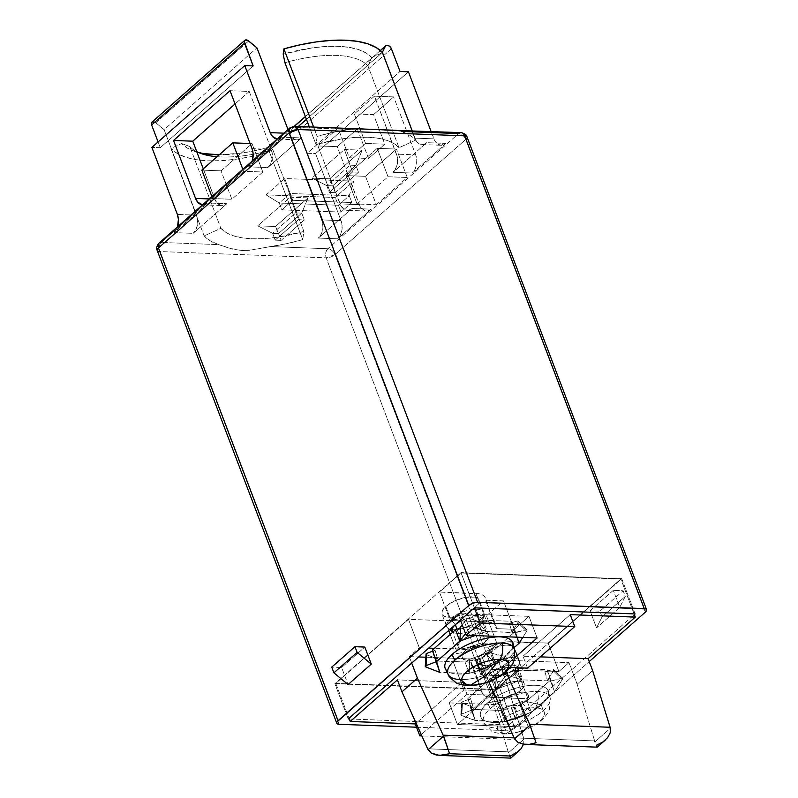 <?xml version="1.0" encoding="UTF-8"?>
<svg xmlns="http://www.w3.org/2000/svg" width="798" height="798" viewBox="0 0 798 798"><rect width="100%" height="100%" fill="white"/><g stroke="black" fill="none" stroke-linecap="round" stroke-linejoin="round"><path stroke-width="0.6" stroke-dasharray="3.99 2.99" d="M535.418 707.846L521.972 723.596L506.301 733.492C500.286 733.801 491.777 729.462 502.301 719.966C513.333 710.479 530.58 707.118 535.418 707.846C541.433 707.537 549.942 711.866 539.418 721.372C528.386 730.848 511.139 734.21 506.301 733.492L521.972 723.596L535.418 707.846A24.947 9.945 -20.8 0 1 539.418 721.372A24.947 9.945 -20.8 0 1 506.301 733.492L503.458 734.01L495.947 727.995A35.551 14.174 -20.8 0 1 483.678 722.838A35.551 14.174 -20.8 0 1 490.261 708.714L487.588 702.848L501.224 700.405A16.289 6.494 159.2 0 0 503.827 709.242A16.289 6.494 159.2 0 0 525.453 701.322L541.363 704.883A36.149 14.414 -20.8 0 1 493.373 722.449A36.149 14.414 -20.8 0 1 487.588 702.848A36.149 14.414 159.2 0 0 480.905 717.212A36.149 14.414 159.2 0 0 506.401 721.202A36.149 14.414 159.2 0 0 541.363 704.883L543.139 710.719A35.551 14.174 -20.8 0 1 495.947 727.995A35.551 14.174 159.2 0 0 543.139 710.719A35.551 14.174 159.2 0 0 550.311 699.547A35.551 14.174 159.2 0 0 537.453 691.437C539.019 697.422 538.341 702.888 535.418 707.846C538.341 702.888 539.019 697.422 537.453 691.437A35.551 14.174 159.2 0 0 490.261 708.714A35.551 14.174 159.2 0 0 483.129 720.933A35.551 14.174 159.2 0 0 495.947 727.995L503.458 734.01L506.301 733.492A24.947 9.945 -20.8 0 1 502.301 719.966A24.947 9.945 -20.8 0 1 535.418 707.846M496.905 689.043L490.86 673.133A16.289 6.494 159.2 0 0 487.748 679.377A16.289 6.494 159.2 0 0 499.059 681.462A16.289 6.494 159.2 0 0 515.099 674.051L521.144 689.961A16.289 6.494 -20.8 0 1 505.094 697.372A16.289 6.494 -20.8 0 1 493.792 695.287A16.289 6.494 -20.8 0 1 496.905 689.043L504.226 684.465L513.174 681.592L520.715 681.372L523.658 682.789L524.316 683.906L523.857 686.719L519.049 691.587L513.812 694.539L504.875 697.412L499.508 697.881L494.381 696.215L493.663 693.771L496.905 689.043A16.289 6.494 -20.8 0 1 512.944 681.632A16.289 6.494 -20.8 0 1 524.256 683.716A16.289 6.494 -20.8 0 1 521.144 689.961L515.099 674.051A16.289 6.494 -20.8 0 1 488.725 680.644A16.289 6.494 -20.8 0 1 490.86 673.133L486.032 667.347A19.88 7.93 159.2 0 0 483.418 676.524A19.88 7.93 159.2 0 0 515.608 668.475L515.099 674.051L515.608 668.475A19.88 7.93 -20.8 0 1 496.027 677.512A19.88 7.93 -20.8 0 1 482.231 674.968A19.88 7.93 -20.8 0 1 486.032 667.347L481.284 654.849A19.88 7.93 159.2 0 0 477.483 662.47A19.88 7.93 159.2 0 0 491.279 665.013A19.88 7.93 159.2 0 0 510.86 655.966L515.608 668.475L510.86 655.966L501.922 661.552L491.009 665.073L481.802 665.323L479.688 664.644L477.404 662.24L477.962 658.809L479.299 656.854L483.827 652.864L490.221 649.263L501.134 645.752L507.678 645.183L510.341 645.492L513.942 647.218L514.74 648.575L514.181 652.016L510.86 655.966A19.88 7.93 159.2 0 0 514.66 648.345A19.88 7.93 159.2 0 0 500.855 645.801A19.88 7.93 159.2 0 0 481.284 654.849L486.032 667.347A19.88 7.93 -20.8 0 1 505.613 658.3A19.88 7.93 -20.8 0 1 519.408 660.854A19.88 7.93 -20.8 0 1 515.608 668.475A19.88 7.93 159.2 0 0 519.548 662.799A19.88 7.93 159.2 0 0 507.728 657.951A19.88 7.93 159.2 0 0 486.032 667.347L490.86 673.133A16.289 6.494 -20.8 0 1 508.645 665.432A16.289 6.494 -20.8 0 1 518.321 669.402A16.289 6.494 -20.8 0 1 515.099 674.051A16.289 6.494 159.2 0 0 518.211 667.806A16.289 6.494 159.2 0 0 506.9 665.722A16.289 6.494 159.2 0 0 490.86 673.133L496.905 689.043M514.949 717.881L510.69 705.841L515.099 717.861L504.915 721.352L500.775 710.439L505.014 708.893L504.915 721.352L505.014 708.893L502.59 708.654L510.56 705.891L514.949 717.881L504.915 721.352L500.775 710.439L471 709.312L470.391 707.267L473.184 707.377L470.601 698.629L462.241 701.851A2.653 1.007 -176.3 0 0 462.112 701.901L461.314 714.14A2.653 1.007 3.7 0 1 461.444 714.09L462.241 701.851L461.444 714.09A2.653 1.007 -176.3 0 0 461.314 714.14L460.815 714.828L461.723 715.527L475.309 720.684L472.147 709.971L461.444 714.09L472.147 709.971L475.309 720.684L505.094 721.811L516.466 717.861L531.308 712.205L505.094 721.811L531.308 712.205L521.812 702.739L523.997 700.814L514.072 704.604L518.63 717.053L531.308 712.205L554.53 691.766L562.211 679.687L562.63 678.43L561.892 678.15L551.338 680.983L554.53 691.766L547.647 671.736L544.864 671.627L553.124 669.412L561.892 678.15A2.653 0.948 -45.1 0 1 562.53 678.22A2.653 0.948 -45.1 0 1 562.211 679.687L553.443 670.948A2.653 0.948 134.9 0 0 553.752 669.482A2.653 0.948 134.9 0 0 553.124 669.412L561.892 678.15L551.338 680.983L521.762 679.856L507.608 675.308L504.984 676.624L495.368 689.522L521.762 679.856L495.368 689.522L496.236 676.265L494.042 678.19L501.573 668.086L504.984 676.624A2.653 1.915 -21.8 0 1 508.535 675.437L505.124 666.899A2.653 1.915 158.2 0 0 501.573 668.086L504.984 676.624L495.368 689.522L472.147 709.971L495.368 689.522L491.049 678.16L496.236 676.265L495.368 689.522L491.049 678.16L467.837 698.609L472.147 709.971L467.837 698.609L472.147 709.971L468.366 700.415L470.601 698.629L462.241 701.851A2.653 1.007 -176.3 0 0 462.112 701.901A2.653 1.007 -176.3 0 0 461.603 702.44A2.653 1.007 -176.3 0 0 462.521 703.277L461.723 715.527A2.653 1.007 3.7 0 1 460.805 714.689A2.653 1.007 3.7 0 1 461.314 714.14L462.112 701.901L461.623 702.579L462.521 703.277L473.184 707.377L462.521 703.277L461.723 715.527L475.169 720.295L470.391 707.267L475.169 720.295L471 709.312L475.169 720.295L474.032 720.255L505.094 721.811L515.737 718.12L510.69 705.841L514.072 704.604L518.63 717.053L514.949 717.881M452.207 630.979A16.289 6.494 159.2 0 0 463.518 633.063A16.289 6.494 159.2 0 0 479.558 625.652L480.067 620.066A19.88 7.93 159.2 0 0 484.007 614.39A19.88 7.93 159.2 0 0 472.197 609.552A19.88 7.93 159.2 0 0 450.491 618.949L455.279 624.684L450.491 618.949L445.743 606.45A19.88 7.93 159.2 0 0 441.942 614.071A19.88 7.93 159.2 0 0 455.748 616.615A19.88 7.93 159.2 0 0 475.319 607.567L480.067 620.066A19.88 7.93 -20.8 0 1 460.496 629.113A19.88 7.93 -20.8 0 1 446.69 626.57A19.88 7.93 -20.8 0 1 450.491 618.949A19.88 7.93 159.2 0 0 447.877 628.116A19.88 7.93 159.2 0 0 480.067 620.066L479.558 625.652A16.289 6.494 -20.8 0 1 453.184 632.245A16.289 6.494 -20.8 0 1 452.935 632.026M594.64 740.903L523.648 738.21L506.171 681.552L497.972 659.956L480.945 674.948L470.152 646.54L480.945 674.948L498.979 675.627L488.186 647.218L498.979 675.627A26.514 10.574 -20.8 0 1 522.421 670.12L511.628 641.712L522.421 670.12L558.899 671.507L548.106 643.088L558.899 671.507L568.954 662.639L497.972 659.956L480.945 674.948L498.979 675.627L511.209 671.397L517.124 670.35L558.899 671.507L568.954 662.639L577.163 684.235L594.64 740.903L577.163 684.235L592.635 670.609L577.163 684.235L568.954 662.639L497.972 659.956L506.171 681.552L490.69 695.178L467.03 694.28L462.501 682.35L397.424 679.886L462.501 682.35L467.03 694.28L490.69 695.178L457.414 724.484L528.406 727.168L457.414 724.484L449.214 702.888L520.206 705.582L528.406 727.168L514.481 739.437L528.406 727.168L520.206 705.582L527.947 698.759L487.109 696.784L483.967 695.397L482.211 693.302L481.962 690.629L463.917 689.941L449.214 702.888L520.206 705.582L527.947 698.759L517.154 670.35L527.947 698.759L491.468 697.382L480.675 668.973L491.468 697.382A26.514 10.574 -20.8 0 1 482.152 693.163A26.514 10.574 -20.8 0 1 481.962 690.629L471.169 662.21A26.514 10.574 159.2 0 0 471.369 664.754A26.514 10.574 159.2 0 0 480.675 668.973L517.154 670.35L495.488 689.432L514.481 739.437L421.843 735.936L514.481 739.437L495.488 689.432L335.759 683.387L408.496 619.328L444.975 620.704A26.514 10.574 159.2 0 0 468.416 615.198L486.451 615.876L503.478 600.884L485.433 600.206A26.514 10.574 159.2 0 0 485.244 597.662A26.514 10.574 159.2 0 0 475.927 593.443L439.449 592.066L461.114 572.984L620.844 579.029L548.106 643.088L511.628 641.712A26.514 10.574 159.2 0 0 488.186 647.218L470.152 646.54L453.124 661.532L463.917 689.941L453.124 661.532L471.169 662.21L481.962 690.629L463.917 689.941L449.214 702.888L457.414 724.484L490.69 695.178L508.486 752.763L523.907 739.177L506.171 681.552L490.69 695.178L508.166 751.846L427.648 748.793L508.166 751.846L509.812 756.105L508.486 752.763L523.907 739.177L523.717 743.866L523.648 738.21L514.111 737.851L594.64 740.903L594.949 741.821L610.38 728.235L610.181 732.923M461.364 640.644L457.025 629.203L461.364 640.644A16.289 6.494 -20.8 0 1 477.404 633.233A16.289 6.494 -20.8 0 1 488.715 635.318A16.289 6.494 -20.8 0 1 485.603 641.562A16.289 6.494 -20.8 0 1 469.563 648.974A16.289 6.494 -20.8 0 1 458.252 646.889A16.289 6.494 -20.8 0 1 461.364 640.644L468.695 636.066L477.633 633.183L485.174 632.974L488.127 634.39L488.775 635.497L488.316 638.32L485.603 641.562L479.558 625.652L485.603 641.562L481.034 644.734L475.329 647.348L469.334 649.013L463.977 649.472L460.057 648.664L458.192 646.699L458.651 643.886L461.364 640.644M445.364 668.804A36.149 14.414 159.2 0 0 470.87 672.804A36.149 14.414 159.2 0 0 505.822 656.485L489.912 652.924A16.289 6.494 159.2 0 0 487.309 644.086A16.289 6.494 159.2 0 0 465.683 652.006L452.057 654.45L465.683 652.006A16.289 6.494 159.2 0 0 468.286 660.844A16.289 6.494 159.2 0 0 489.912 652.924L505.822 656.485A36.149 14.414 -20.8 0 1 447.568 671.308M479.578 669.931L475.019 657.492L479.578 669.931L475.159 657.442L478.531 656.205L483.089 668.654L479.718 669.891L495.767 663.806L486.271 654.34L488.456 652.415L478.531 656.205L483.089 668.654L495.767 663.806L469.374 673.472L479.578 669.931L469.374 673.472L439.798 672.355L434.85 658.869L437.643 658.978L426.98 654.879L426.182 667.118L426.98 654.879L437.643 658.978L435.06 650.23L432.586 651.188L435.06 650.23L437.643 658.978L434.85 658.869L439.798 672.355L434.85 658.869L435.479 660.983L465.054 662.111L469.374 673.472L469.473 660.485L465.054 662.111L469.374 673.472L469.473 660.485L467.059 660.245L475.019 657.492L479.578 669.931M447.588 672.534A35.551 14.174 159.2 0 0 460.406 679.587A35.551 14.174 159.2 0 0 507.608 662.31L505.822 656.485L507.608 662.31A35.551 14.174 -20.8 0 1 460.406 679.587L467.917 685.602M341.015 212.078L281.854 209.834L292.686 200.298L351.848 202.542L341.015 212.078L281.854 209.834L279.26 203.021L338.422 205.256L341.015 212.078L338.422 205.256L349.255 195.719L351.848 202.542L341.015 212.078M281.115 240.378L275.2 240.148L298.412 219.709L304.337 219.929L281.115 240.378L275.2 240.148L272.617 233.335L278.532 233.555L281.115 240.378L278.532 233.555L301.744 213.116L304.337 219.929L281.115 240.378M335.29 192.667L329.375 192.448L352.586 171.999L358.502 172.228L335.29 192.667L329.375 192.448L326.781 185.625L332.696 185.854L335.29 192.667L332.696 185.854L355.908 165.405L358.502 172.228L335.29 192.667M292.587 127.939L294.422 126.323L292.587 127.939L289.325 134.393L321.803 219.899L341.035 220.627L315.569 153.585L408.426 71.8L315.569 153.585L307.18 153.266L400.047 71.481L307.18 153.266L315.569 153.585L341.035 220.627L321.803 219.899A13.257 8.858 92.2 0 1 318.382 238.083L337.614 238.811A13.257 8.858 -87.8 0 0 341.035 220.627L342.093 225.495L341.823 230.662L340.247 235.34L337.614 238.811L371.269 209.166L352.048 208.438A13.257 8.858 92.2 0 1 347.23 210.323A13.257 8.858 92.2 0 1 339.988 203.889L317.973 145.934L338.093 128.209L349.325 157.755L365.574 143.441L354.342 113.895L373.574 114.623L384.796 144.169L365.574 143.441L384.796 144.169L368.546 158.483L349.325 157.755L368.546 158.483L357.324 128.937L338.093 128.209L357.324 128.937L337.205 146.662L317.973 145.934L337.205 146.662L359.22 204.617L339.988 203.889L359.22 204.617A13.257 8.858 -87.8 0 0 366.452 211.051A13.257 8.858 -87.8 0 0 371.269 209.166L367.988 210.911L364.536 210.652L360.207 206.702L337.205 146.662L357.324 128.937L368.546 158.483L384.796 144.169L373.574 114.623L354.342 113.895L374.462 96.179L396.486 154.134L415.708 154.862L393.693 96.907L374.462 96.179L393.693 96.907L373.574 114.623L393.693 96.907L415.708 154.862L396.486 154.134A13.257 8.858 92.2 0 1 393.065 172.318L412.287 173.046A13.257 8.858 -87.8 0 0 415.708 154.862L416.775 159.73L416.496 164.897L414.92 169.575L412.287 173.046L445.952 143.401L440.925 145.266L437.593 144.009L434.88 140.937L431.1 131.5L433.893 138.852A13.257 8.858 -87.8 0 0 441.134 145.276A13.257 8.858 -87.8 0 0 445.952 143.401L426.721 142.672A13.257 8.858 92.2 0 1 421.903 144.548A13.257 8.858 92.2 0 1 414.671 138.124L433.893 138.852L414.671 138.124L416.905 141.954L419.987 144.159L423.429 144.408L426.721 142.672L393.065 172.318L396.636 166.612L397.574 161.595L397.175 156.488L374.462 96.179L354.342 113.895L365.574 143.441L349.325 157.755L338.093 128.209L317.973 145.934L340.985 205.974L345.315 209.924L348.756 210.183L352.048 208.438L318.382 238.083L321.963 232.378L322.901 227.37L322.502 222.253L289.325 134.393L292.587 127.939A3.98 2.504 48.6 0 1 292.966 127.441A3.98 2.504 48.6 0 1 295.928 127.51A3.98 2.504 48.6 0 1 298.552 130.533L307.18 153.266L298.043 129.545L294.592 127.042L292.587 127.939M305.415 116.638L380.427 50.573L305.415 116.638M391.409 48.758L298.552 130.533L391.409 48.758M154.852 122.134L155.77 122.752L248.637 40.967L155.77 122.752A3.98 2.504 48.6 0 0 151.969 122.104M160.268 147.7L158.084 141.934L160.268 147.7L253.136 65.925L160.268 147.7L151.889 147.391L160.268 147.7M461.054 132.628A6.623 4.429 -87.8 0 0 458.651 133.575L327.868 248.747L270.492 246.572L252.368 249.854L242.393 250.592L232.657 249.116L218.622 244.617A117.316 46.793 -20.8 0 1 204.138 235.909L220.876 228.328L189.794 146.503L181.655 143.53L189.794 146.503A98.762 39.391 159.2 0 0 196.727 151.65A98.762 39.391 -20.8 0 1 189.794 146.503L220.876 228.328L226.073 232.507L233.156 235.689L241.954 237.794L252.298 238.782L263.929 238.622L276.597 237.335L303.878 231.47L302.741 239.639A117.316 46.793 -20.8 0 1 270.492 246.572L286.352 243.729L302.741 239.639L269.495 152.139L253.026 156.238L237.086 159.091L222.043 160.627L208.218 160.817L195.939 159.64L185.485 157.146L177.066 153.366L170.902 148.398A117.316 46.793 159.2 0 0 269.495 152.139L270.233 146.882L255.43 150.573L241.116 153.136L219.28 154.762A105.386 42.035 159.2 0 0 270.233 146.882L272.796 149.645A98.762 39.391 -20.8 0 1 217.076 156.707A98.762 39.391 159.2 0 0 272.796 149.645L270.233 146.882L269.495 152.139L302.741 239.639L303.878 231.47L272.796 149.645L303.878 231.47A98.762 39.391 -20.8 0 1 220.876 228.328L204.138 235.909L170.902 148.398L181.655 143.53A105.386 42.035 159.2 0 0 194.483 151.291A105.386 42.035 159.2 0 0 198.383 152.438M371.748 57.476A105.386 42.035 159.2 0 0 283.18 54.114L312.297 47.87L325.813 46.484L338.222 46.324L349.255 47.371L358.651 49.626L366.212 53.017L371.748 57.476L367.928 65.865L371.748 57.476L382.511 52.598L371.748 57.476M284.926 62.723A98.762 39.391 -20.8 0 1 367.928 65.865L399.01 147.68L415.748 140.109L412.207 130.782L415.748 140.109L409.623 135.161L401.274 131.401A117.316 46.793 -20.8 0 1 415.748 140.109L399.01 147.68L367.928 65.865A98.762 39.391 159.2 0 0 284.926 62.723M290.103 193.475L292.686 200.298L351.848 202.542L349.255 195.719L290.103 193.475L279.26 203.021L281.854 209.834L292.686 200.298L284.716 178.523L353.743 181.136L335.17 197.495L266.153 194.882L279.26 203.021L338.422 205.256L335.17 197.495L338.422 205.256L349.255 195.719L353.743 181.136L349.255 195.719L290.103 193.475L279.26 203.021L266.153 194.882L284.716 178.523L290.103 193.475M295.829 212.886L298.412 219.709L304.337 219.929L301.744 213.116L295.829 212.886L272.617 233.335L275.2 240.148L298.412 219.709L290.233 197.216L307.988 197.884L275.48 226.502L257.734 225.834L272.617 233.335L278.532 233.555L275.48 226.502L278.532 233.555L301.744 213.116L307.988 197.884L301.744 213.116L295.829 212.886L272.617 233.335L257.734 225.834L290.233 197.216L295.829 212.886M349.993 165.186L352.586 171.999L358.502 172.228L355.908 165.405L349.993 165.186L326.781 185.625L329.375 192.448L352.586 171.999L344.407 149.505L362.152 150.174L329.654 178.802L311.908 178.124L326.781 185.625L332.696 185.854L329.654 178.802L332.696 185.854L355.908 165.405L362.152 150.174L355.908 165.405L349.993 165.186L326.781 185.625L311.908 178.124L344.407 149.505L349.993 165.186M221.066 170.852L252.018 143.59L250.083 143.52L252.018 143.59L221.066 170.852L231.859 199.271L262.811 172.009L252.018 143.59L262.811 172.009L243.58 171.281L242.841 169.326L243.58 171.281L212.627 198.542L211.889 196.587L212.627 198.542L231.859 199.271L221.066 170.852L201.844 170.124L221.066 170.852M382.302 52.379L306.432 119.331L382.182 52.618L414.671 138.124L382.302 52.379M298.332 126.473L289.325 134.393L298.332 126.473M377.235 148.338L346.282 175.6L365.514 176.328L396.466 149.066L377.235 148.338L388.028 176.747L357.075 204.009L346.282 175.6L377.235 148.338L396.466 149.066L365.514 176.328L346.282 175.6L357.075 204.009L376.307 204.737L365.514 176.328L376.307 204.737L407.259 177.475L396.466 149.066L407.259 177.475L388.028 176.747L377.235 148.338M155.77 122.752L164.109 129.655L256.966 47.87L164.109 129.655L196.587 215.161L177.365 214.433L196.587 215.161L197.655 220.029L197.375 225.196L195.799 229.864L193.166 233.345A13.257 8.858 -87.8 0 0 196.587 215.161L164.109 129.655L155.77 122.752M151.72 122.383L152.268 121.895M287.998 129.555L289.445 133.376L283.889 133.166L289.445 133.376L287.998 129.555M249.245 91.441L235.051 103.94L249.245 91.441L230.024 90.713L249.245 91.441L271.26 149.396L249.245 91.441M203.271 168.867L214.772 199.151L209.216 198.931L214.772 199.151A13.257 8.858 -87.8 0 0 222.014 205.575A13.257 8.858 -87.8 0 0 226.832 203.699L207.6 202.971A13.257 8.858 92.2 0 1 202.782 204.847A13.257 8.858 92.2 0 1 202.522 204.837L207.6 202.971L173.944 232.617L193.166 233.345L226.832 203.699L223.54 205.435L220.088 205.186L215.759 201.236L203.271 168.867M252.038 148.667L271.26 149.396L272.327 154.263L272.048 159.43L270.472 164.099L267.839 167.57L301.504 137.924L298.213 139.67L294.761 139.421L291.689 137.206L289.445 133.376A13.257 8.858 -87.8 0 0 296.686 139.81A13.257 8.858 -87.8 0 0 301.504 137.924L282.273 137.196A13.257 8.858 92.2 0 1 277.455 139.081A13.257 8.858 92.2 0 1 277.195 139.071L278.991 138.942L282.273 137.196L248.617 166.842L252.208 161.076A13.257 8.858 92.2 0 1 248.617 166.842L267.839 167.57A13.257 8.858 -87.8 0 0 271.26 149.396L252.038 148.667M157.206 250.472A6.623 2.643 159.2 0 0 159.53 251.53A6.623 4.429 92.2 0 1 161.236 242.442L218.622 244.617L229.585 248.278L242.393 250.592L249.006 250.313L270.492 246.572L327.868 248.747A6.623 4.429 -87.8 0 0 326.163 257.834L334.961 254.622C333.345 251.18 330.98 249.225 327.868 248.747C325.674 251.161 325.105 254.193 326.163 257.834L159.53 251.53A6.623 4.429 92.2 0 1 161.236 242.442L218.622 244.617L210.273 240.846L204.138 235.909L170.902 148.398L181.655 143.53L187.201 147.989L194.762 151.381L204.158 153.625M289.794 127.969L292.018 127.261L349.394 129.436L333.534 132.288L317.155 136.368L313.614 127.052L317.155 136.368L316.008 144.538L309.305 126.882L316.008 144.538A98.762 39.391 -20.8 0 1 399.01 147.68L393.823 143.5L386.741 140.328L377.933 138.224L367.599 137.236L355.958 137.386L343.29 138.682L316.008 144.538L317.155 136.368A117.316 46.793 -20.8 0 1 349.394 129.436L361.135 128.857M177.535 226.841A13.257 8.858 92.2 0 1 173.944 232.617L177.535 226.841M514.56 649.203A35.551 14.174 -20.8 0 1 507.608 662.31A35.551 14.174 159.2 0 0 514.77 651.148M362.721 128.907L349.394 129.436L292.018 127.261L161.236 242.442L292.018 127.261L294.422 126.323M396.367 130.323L401.274 131.401L392.766 130.044M282.273 137.196L248.617 166.842L267.839 167.57L301.504 137.924L282.273 137.196M376.307 204.737L407.259 177.475L388.028 176.747L357.075 204.009L376.307 204.737M445.952 143.401L426.721 142.672L393.065 172.318L412.287 173.046L445.952 143.401M337.614 238.811L371.269 209.166L352.048 208.438L318.382 238.083L337.614 238.811M243.58 171.281L212.627 198.542L231.859 199.271L262.811 172.009L243.58 171.281M173.944 232.617L193.166 233.345L226.832 203.699L207.6 202.971L173.944 232.617M362.152 150.174L344.407 149.505L311.908 178.124L329.654 178.802L362.152 150.174M307.988 197.884L290.233 197.216L257.734 225.834L275.48 226.502L307.988 197.884M353.743 181.136L284.716 178.523L266.153 194.882L335.17 197.495L353.743 181.136M401.274 131.401L458.651 133.575A6.623 4.17 -131.4 0 1 465.733 139.441L645.313 612.186L465.733 139.441A6.623 2.643 159.2 0 0 467 136.907A6.623 2.643 159.2 0 1 465.733 139.441L334.961 254.622L514.54 727.367A6.623 2.643 -20.8 0 1 505.742 730.589L326.163 257.834A6.623 2.643 159.2 0 0 334.961 254.622A6.623 4.17 48.6 0 0 327.868 248.747L458.651 133.575A6.623 4.17 -131.4 0 1 465.733 139.441L334.961 254.622L514.54 727.367L589.213 661.602L514.54 727.367L510.361 729.721L505.742 730.589L326.163 257.834L159.53 251.53L339.11 724.285L159.53 251.53M602.081 616.864L599.916 611.178L623.138 590.739L625.293 596.415L602.081 616.864L625.293 596.415L619.747 607.408L596.535 627.856L602.081 616.864L599.916 611.178L590.061 610.809L596.535 627.856L602.081 616.864M512.924 646.49A36.149 14.414 -20.8 0 1 505.822 656.485A36.149 14.414 159.2 0 0 512.905 643.148M426.062 654.041A2.653 1.007 -176.3 0 0 426.98 654.879L426.152 653.811M161.236 242.442A6.623 4.17 48.6 0 0 159.021 243.151M341.604 667.507L364.816 647.058L341.604 667.507L331.739 667.138L341.604 667.507L348.078 684.554L341.604 667.507M378.95 129.954L373.614 129.625M385.514 130.034L379.22 129.964M613.273 590.36L590.061 610.809L599.916 611.178L623.138 590.739L613.273 590.36L623.138 590.739L625.293 596.415L619.747 607.408L613.273 590.36L619.747 607.408L596.535 627.856L590.061 610.809L613.273 590.36M526.361 629.752A2.653 0.948 -45.1 0 1 526.989 629.822A2.653 0.948 -45.1 0 1 526.67 631.288L517.902 622.55A2.653 0.948 134.9 0 0 518.221 621.083A2.653 0.948 134.9 0 0 517.583 621.014L526.361 629.752L515.827 632.654L517.164 637.183L515.827 632.654L486.052 631.527L472.246 626.909L469.982 627.677L465.513 633.492L469.443 628.226A2.653 1.915 -21.8 0 1 472.246 626.909L472.875 626.719L469.593 618.5L467.668 618.55L466.042 619.687L469.443 628.226L466.042 619.687L462.212 624.814L466.042 619.687A2.653 1.915 158.2 0 1 469.593 618.5L472.875 626.719L485.872 631.068L477.493 621.712L479.907 621.951L469.593 618.5L479.907 621.951L458.511 629.792L459.658 628.235L458.511 629.792L479.907 621.951L477.493 621.712L485.872 631.068L481.733 620.156L477.493 621.712L481.733 620.156L511.508 621.283L515.678 632.265L511.508 621.283L481.733 620.156L485.872 631.068L472.246 626.909L486.052 631.527L474.96 635.587L486.052 631.527L516.815 632.305L515.678 632.265L512.116 623.328L509.324 623.228L511.907 631.966L517.902 622.55L526.67 631.288L527.089 630.031L526.361 629.752L515.678 632.265L511.508 621.283L512.116 623.328L509.324 623.228L517.583 621.014L509.324 623.228L511.907 631.966L517.902 622.55L518.321 621.293L517.583 621.014L526.361 629.752M522.78 637.393L526.67 631.288L522.78 637.393M460.695 627.856L458.511 629.792L460.695 627.856M432.825 652.006L435.06 650.23L432.825 652.006M439.798 672.355L435.479 660.983L465.054 662.111L469.473 660.485L467.059 660.245L488.456 652.415L467.059 660.245L488.456 652.415L486.271 654.34L495.767 663.806L491.458 652.445L486.271 654.34L491.458 652.445L514.67 631.996L518.989 643.358L514.141 630.191L518.989 643.358L514.141 630.191L511.907 631.966L514.141 630.191L514.67 631.996L491.458 652.445L495.767 663.806L514.131 647.637L495.767 663.806L469.374 673.472L439.798 672.355M416.546 727.207L505.742 730.589L416.546 727.207M479.558 625.652A16.289 6.494 159.2 0 0 482.67 619.408A16.289 6.494 159.2 0 0 460.795 621.063A16.289 6.494 -20.8 0 1 476.216 616.804A16.289 6.494 -20.8 0 1 482.78 621.004A16.289 6.494 -20.8 0 1 479.558 625.652M465.683 652.006L473.005 647.427L481.952 644.555L489.493 644.335L492.436 645.752L493.094 646.869L492.635 649.682L487.827 654.55L482.591 657.502L473.653 660.375L468.286 660.844L463.159 659.178L462.441 656.734L462.96 655.248L465.683 652.006M596.286 745.162L597.273 746.908M505.962 671.816L503.897 667.248L510.131 667.477L503.897 667.248L505.962 671.816M527.558 668.145L523.029 656.205L540.366 656.864L523.029 656.205L527.558 668.145M570.231 614.64L523.029 656.205L570.231 614.64M509.812 756.105L510.63 757.881M541.363 704.883A36.149 14.414 159.2 0 0 548.445 691.557A36.149 14.414 159.2 0 0 523.807 686.29A36.149 14.414 159.2 0 0 487.588 702.848L490.261 708.714A35.551 14.174 -20.8 0 1 537.453 691.437A35.551 14.174 -20.8 0 1 550.101 697.602A35.551 14.174 -20.8 0 1 543.139 710.719L541.363 704.883L525.453 701.322A16.289 6.494 159.2 0 0 522.85 692.494A16.289 6.494 159.2 0 0 501.224 700.405L487.588 702.848A36.149 14.414 -20.8 0 1 535.578 685.283A36.149 14.414 -20.8 0 1 541.363 704.883M349.275 718.978L508.974 725.023L634.36 614.6L508.974 725.023L349.275 718.978M462.501 682.35L416.107 723.207L462.501 682.35M488.805 681.731L488.426 680.874L503.897 667.248L488.426 680.874L488.805 681.731M411.688 663.078L409.224 656.594L418.641 656.954L409.224 656.594L411.688 663.078M425.853 657.223L480.216 659.288L488.426 680.874L480.216 659.288L497.244 644.285L479.199 643.607L466.98 647.836L461.064 648.884L434.441 648.305L455.768 649.113L450.192 634.44L455.768 649.113A26.514 10.574 -20.8 0 0 479.199 643.607L468.416 615.198L479.199 643.607L497.244 644.285L486.451 615.876L497.244 644.285L480.216 659.288L425.853 657.223M428.706 648.096L419.289 647.737L409.224 656.594L419.289 647.737L408.496 619.328L419.289 647.737L428.706 648.096M528.974 616.345L457.982 613.662L450.242 620.475L459.658 620.834L450.242 620.475L439.449 592.066L450.242 620.475L457.982 613.662L460.446 620.136L457.982 613.662L528.974 616.345L537.174 637.941L528.974 616.345L514.271 629.293L528.974 616.345M496.027 626.071A26.514 10.574 -20.8 0 0 486.72 621.851L475.927 593.443L486.72 621.851L460.715 620.874L491.079 622.45L494.221 623.837L495.977 625.941L496.226 628.615L514.271 629.293L503.478 600.884L514.271 629.293L496.226 628.615L485.433 600.206L496.226 628.615A26.514 10.574 -20.8 0 0 496.027 626.071L485.244 597.662M514.87 657.582L503.897 667.248L514.87 657.582M594.949 741.821L610.38 728.235M467.03 694.28L421.244 734.599L467.03 694.28M635.108 613.931L621.722 578.71L461.015 572.625L474.391 607.847L461.015 572.625L334.881 683.706L348.257 718.938L334.881 683.706L495.588 689.791L508.974 725.023L495.588 689.791L621.722 578.71L635.108 613.931M450.491 618.949A19.88 7.93 -20.8 0 1 470.072 609.901A19.88 7.93 -20.8 0 1 483.867 612.445A19.88 7.93 -20.8 0 1 480.067 620.066L475.319 607.567A19.88 7.93 159.2 0 0 479.119 599.946A19.88 7.93 159.2 0 0 465.324 597.403A19.88 7.93 159.2 0 0 445.743 606.45L450.491 618.949M335.759 683.387L349.015 718.28L335.759 683.387L408.496 619.328L444.975 620.704L448.695 630.49L444.975 620.704L456.187 619.428L468.416 615.198L486.451 615.876L503.478 600.884L485.433 600.206L485.184 597.522L483.428 595.428L480.286 594.041L439.449 592.066L461.114 572.984L474.371 607.867L461.114 572.984L620.844 579.029L634.091 613.901L620.844 579.029L548.106 643.088L506.331 641.941L500.416 642.989L488.186 647.218L470.152 646.54L453.124 661.532L471.169 662.21L471.419 664.894L473.174 666.988L476.316 668.375L517.154 670.35L495.488 689.432L335.759 683.387M501.224 700.405L508.545 695.836L517.483 692.953L525.034 692.744L526.76 693.302L528.635 695.267L528.176 698.08L527.079 699.686L523.368 702.948L515.179 707.118L509.194 708.784L501.643 708.993L498.7 707.577L498.042 706.469L498.501 703.646L501.224 700.405M334.881 683.706L495.588 689.791L621.722 578.71L461.015 572.625L334.881 683.706M445.743 606.45L454.68 600.864L465.593 597.353L474.8 597.094L478.401 598.819L479.199 600.176L478.64 603.617L472.775 609.552L466.381 613.153L455.468 616.664L448.925 617.233L446.262 616.924L442.661 615.198L441.863 613.842L442.421 610.4L445.743 606.45M502.59 708.654L523.997 700.814L502.59 708.654L523.997 700.814L521.812 702.739L526.989 700.844L531.308 712.205L521.812 702.739L526.989 700.844L550.211 680.395L554.53 691.766L531.308 712.205L526.989 700.844L550.211 680.395L549.672 678.599L554.53 691.766L549.672 678.599L547.438 680.375L553.443 670.948L562.211 679.687L554.53 691.766L549.672 678.599L547.438 680.375L553.443 670.948L553.622 669.402L544.864 671.627L547.438 680.375L544.864 671.627L547.647 671.736L547.029 669.612L551.338 680.983L547.029 669.612L517.443 668.495L521.762 679.856L551.338 680.983L547.029 669.612L517.443 668.495L521.762 679.856L513.024 670.111L517.443 668.495L513.024 670.111L515.448 670.35L505.124 666.899L508.535 675.437L521.762 679.856L513.024 670.111L515.448 670.35L505.124 666.899L503.199 666.958L501.573 668.086L494.042 678.19L515.448 670.35L494.042 678.19L496.236 676.265L491.049 678.16L467.837 698.609L468.366 700.415L470.601 698.629L473.184 707.377L470.391 707.267L471 709.312L500.775 710.439L505.014 708.893L502.59 708.654M493.792 695.287L487.748 679.377M483.418 676.524L488.725 680.644M482.231 674.968L477.483 662.47M446.69 626.57L441.942 614.071M447.877 628.116L449.743 629.562M452.486 631.707L453.184 632.245M480.905 717.212L483.678 722.838L491.349 730.848C492.186 731.995 496.216 733.053 503.458 734.01C514.64 734.05 525.523 730.808 536.106 724.255C541.094 721.242 545.124 717.193 548.186 712.095L549.583 708.983L550.101 697.602L548.445 691.557M458.252 646.889L452.685 632.245M380.337 50.493L305.365 116.518M294.243 126.313L292.966 127.441M194.483 151.291L201.814 153.775M202.782 204.847L222.014 205.575M366.452 211.051L347.23 210.323M421.903 144.548L441.134 145.276M296.686 139.81L277.455 139.081M526.989 629.822L518.221 621.083M488.715 635.318L482.67 619.408M484.007 614.39L482.78 621.004M483.867 612.445L479.119 599.946M482.152 693.163L471.369 664.754M562.53 678.22L553.752 669.482M460.805 714.689L461.603 702.44M519.408 660.854L514.66 648.345M519.548 662.799L518.321 669.402M524.256 683.716L518.211 667.806"/><path stroke-width="1.2" d="M514.77 651.148A35.551 14.174 159.2 0 0 501.912 643.038C503.478 649.023 502.8 654.49 499.887 659.437A24.947 9.945 -20.8 0 1 503.877 672.963A24.947 9.945 -20.8 0 1 470.76 685.093L467.917 685.602L470.76 685.093L486.431 675.198L499.887 659.437C505.892 659.128 514.401 663.467 503.877 672.963C492.845 682.45 475.598 685.811 470.76 685.093C464.745 685.402 456.247 681.063 466.77 671.567C477.803 662.081 495.039 658.719 499.887 659.437L486.431 675.198L470.76 685.093A24.947 9.945 -20.8 0 1 466.77 671.567A24.947 9.945 -20.8 0 1 499.887 659.437C502.8 654.49 503.478 649.023 501.912 643.038A35.551 14.174 159.2 0 0 454.72 660.315L452.057 654.45A36.149 14.414 159.2 0 0 445.364 668.804L448.137 674.43A35.551 14.174 -20.8 0 1 454.72 660.315A35.551 14.174 159.2 0 0 447.588 672.534M452.935 632.026A16.289 6.494 -20.8 0 1 455.319 624.734L455.319 624.734A16.289 6.494 159.2 0 0 452.207 630.979L452.685 632.245M610.181 732.923L607.577 737.711L610.181 732.923L610.38 728.235L592.635 670.609L588.106 658.669L635.308 617.103L634.091 613.901L635.308 617.103L570.231 614.64L574.769 626.57L527.558 668.145L510.131 667.477L527.558 668.145L574.769 626.57L570.231 614.64L635.308 617.103L588.106 658.669L540.366 656.864L588.106 658.669L592.635 670.609L610.111 727.267L529.593 724.225L536.066 742.778L529.373 744.335L523.009 744.135L517.832 742.19L514.57 738.778L517.832 742.19L523.009 744.135L529.373 744.335L536.066 742.778L529.992 725.192L514.57 738.778L514.111 737.851L443.119 735.167L449.593 753.721L510.331 756.015L516.426 752.903L521.104 748.654L523.717 743.866L521.104 748.654L518.74 751.108L510.331 756.015L510.81 757.851L509.812 756.105M457.025 629.203L455.319 624.734L457.025 629.203M447.568 671.308A36.149 14.414 -20.8 0 1 452.057 654.45L454.72 660.315A35.551 14.174 -20.8 0 1 501.912 643.038A35.551 14.174 -20.8 0 1 514.56 649.203L514.052 660.584L512.655 663.697C509.583 668.794 505.553 672.844 500.565 675.856C489.982 682.4 479.099 685.652 467.917 685.602L460.406 679.587A35.551 14.174 -20.8 0 1 448.137 674.43C447.877 675.517 450.431 678.19 455.808 682.45C456.626 683.587 460.665 684.644 467.917 685.602M426.082 654.18L426.571 653.502A2.653 1.007 -176.3 0 1 426.711 653.442L432.586 651.188L426.711 653.442L425.903 665.692L436.616 661.572L432.297 650.2L436.616 661.572L459.828 641.123L455.508 629.762L459.828 641.123L465.513 633.492L459.828 641.123L460.695 627.856L455.508 629.762L432.297 650.2L439.798 672.355L426.182 667.118L439.798 672.355L436.616 661.572L425.903 665.692L426.711 653.442A2.653 1.007 -176.3 0 0 426.571 653.502L425.773 665.741A2.653 1.007 3.7 0 1 425.903 665.692A2.653 1.007 -176.3 0 0 425.773 665.741L426.571 653.502A2.653 1.007 -176.3 0 0 426.062 654.041L425.264 666.28A2.653 1.007 3.7 0 1 425.773 665.741L425.284 666.42L426.182 667.118A2.653 1.007 3.7 0 1 425.264 666.28M385.444 46.154A3.98 2.504 -131.4 0 1 385.823 45.656A3.98 2.504 -131.4 0 1 388.786 45.735A3.98 2.504 -131.4 0 1 391.409 48.758L389.324 46.075L386.601 45.277L385.444 46.154L382.302 52.379L385.444 46.154L380.427 50.573L385.444 46.154M294.422 126.323L305.415 116.638L294.422 126.323L298.043 129.535L289.245 132.757L289.794 127.969A6.623 4.17 -131.4 0 1 292.018 127.261A6.623 4.429 92.2 0 1 294.422 126.323A6.623 4.429 92.2 0 1 298.043 129.535A6.623 2.643 159.2 0 0 289.245 132.757A6.623 4.17 -131.4 0 1 289.794 127.969L294.422 126.323L396.367 130.323M400.047 71.481L391.409 48.758L400.047 71.481L408.426 71.8L400.047 71.481M244.826 40.319L151.969 122.104A3.98 2.504 48.6 0 0 151.64 124.977L244.497 43.192A3.98 2.504 -131.4 0 1 244.826 40.319A3.98 2.504 -131.4 0 1 248.637 40.967L256.966 47.87L247.709 40.349L245.126 40.109L244.278 41.316L253.136 65.925L244.747 65.606L151.889 147.391L244.747 65.606L253.136 65.925L244.497 43.192L151.64 124.977L151.421 123.101L152.268 121.895L154.852 122.134M158.084 141.934L151.64 124.977L158.084 141.934M198.383 152.438A105.386 42.035 159.2 0 0 219.28 154.762L204.158 153.625M217.076 156.707A98.762 39.391 -20.8 0 1 201.814 153.775A98.762 39.391 -20.8 0 1 196.727 151.65A98.762 39.391 159.2 0 0 217.076 156.707M283.18 54.114L284.926 62.723L283.18 54.114L283.908 48.868L313.614 127.052L283.908 48.868L300.387 44.758L316.317 41.905L331.37 40.369L345.185 40.189L357.464 41.356L367.928 43.86L376.337 47.641L382.511 52.598A117.316 46.793 159.2 0 0 283.908 48.868L283.18 54.114M250.083 143.52L232.797 142.862L201.844 170.124L232.797 142.862L250.083 143.52M306.432 119.331L298.332 126.473L306.432 119.331M431.1 131.5L408.426 71.8L431.1 131.5M177.515 226.911L178.423 219.3L177.365 214.433L151.889 147.391L177.365 214.433A13.257 8.858 92.2 0 1 177.535 226.841M277.195 139.071A13.257 8.858 92.2 0 1 270.223 132.648L244.747 65.606L270.223 132.648L283.889 133.166L270.223 132.648L272.457 136.478L277.245 139.071M256.966 47.87L287.998 129.555L256.966 47.87M235.051 103.94L192.757 141.186L173.535 140.458L230.024 90.713L252.038 148.667L230.024 90.713L173.535 140.458L192.757 141.186L203.271 168.867L192.757 141.186L235.051 103.94M202.522 204.837A13.257 8.858 92.2 0 1 195.55 198.423L173.535 140.458L195.55 198.423L209.216 198.931L195.55 198.423L197.784 202.253L202.572 204.837M309.305 126.882L284.926 62.723L309.305 126.882M412.207 130.782L382.511 52.598L412.207 130.782M242.841 169.326L232.797 142.862L242.841 169.326M211.889 196.587L201.844 170.124L211.889 196.587M252.188 161.146L253.096 153.535L252.038 148.667A13.257 8.858 92.2 0 1 252.208 161.076M161.236 242.442A6.623 4.17 48.6 0 0 158.982 243.181A6.623 4.17 48.6 0 0 158.473 247.939A6.623 2.643 159.2 0 0 157.206 250.472A6.623 2.643 159.2 0 0 159.53 251.53M357.115 652.375L354.96 646.689L331.739 667.138L333.903 672.814L357.115 652.375L333.903 672.814L348.078 684.554L371.289 664.106L357.115 652.375L354.96 646.689L364.816 647.058L371.289 664.106L357.115 652.375M361.135 128.857L373.614 129.625M401.274 131.401L458.651 133.575A6.623 4.429 -87.8 0 1 461.104 132.628A6.623 4.429 -87.8 0 1 464.675 135.85A6.623 4.429 -87.8 0 0 461.054 132.628C464.765 133.505 466.75 134.932 467 136.897A6.623 2.643 159.2 0 0 464.675 135.85L644.255 608.595A6.623 2.643 -20.8 0 1 646.58 609.652A6.623 2.643 -20.8 0 1 645.313 612.186L589.213 661.602L645.313 612.186L646.609 609.722L645.851 608.924L477.623 602.29L298.043 129.535L464.675 135.85L644.255 608.595L477.623 602.29L298.043 129.535L464.675 135.85A6.623 2.643 159.2 0 1 467 136.897L646.58 609.652M514.56 649.203L512.905 643.148A36.149 14.414 159.2 0 0 488.276 637.881A36.149 14.414 159.2 0 0 452.057 654.45A36.149 14.414 -20.8 0 1 491.817 637.323A36.149 14.414 -20.8 0 1 512.924 646.49M339.11 724.285A6.623 2.643 -20.8 0 1 336.786 723.227A6.623 2.643 -20.8 0 1 338.053 720.684L158.473 247.939A6.623 2.643 159.2 0 0 157.206 250.472C156.129 248.228 156.737 245.784 159.021 243.151A6.623 4.17 48.6 0 0 158.473 247.939L289.245 132.757L468.825 605.512A6.623 2.643 -20.8 0 1 477.623 602.29L473.005 603.148L468.825 605.512L338.053 720.684L158.473 247.939L289.245 132.757L468.825 605.512L336.946 722L336.756 723.148L339.11 724.285L416.546 727.207L339.11 724.285M364.816 647.058L354.96 646.689L331.739 667.138L333.903 672.814L348.078 684.554L371.289 664.106L364.816 647.058M379.489 129.974L378.95 129.954M461.054 132.628L384.696 130.044M459.828 641.123L474.96 635.587L459.828 641.123L460.695 627.856L455.508 629.762L432.297 650.2L436.616 661.572L459.828 641.123M517.164 637.183L518.989 643.358L522.78 637.393L518.989 643.358L514.131 647.637L518.989 643.358L517.164 637.183M459.658 628.235L462.212 624.814L459.658 628.235M460.795 621.063A16.289 6.494 159.2 0 0 455.319 624.734A16.289 6.494 -20.8 0 1 460.795 621.063M445.274 740.893L443.528 736.135L428.097 749.721L431.369 753.132L436.536 755.078L442.91 755.277L449.593 753.721L445.274 740.893M597.094 746.938L596.794 745.073L602.899 741.96L607.577 737.711L602.899 741.96L596.794 745.073L597.273 746.908L596.286 745.162M610.38 728.235L610.111 727.267L529.593 724.225L505.962 671.816L529.992 725.192L514.57 738.778L488.805 681.731L514.111 737.851L443.119 735.167L443.528 736.135L428.097 749.721L401.953 691.816L417.434 678.19L443.119 735.167L417.434 678.19L411.688 663.078L417.434 678.19L401.953 691.816L427.648 748.793L431.369 753.132L439.499 755.397L449.593 753.721L510.331 756.015L510.81 757.851M474.391 607.847L348.257 718.938L349.275 718.978L348.257 718.938L474.391 607.847L635.108 613.931L474.391 607.847M634.36 614.6L635.108 613.931L634.36 614.6M350.222 721.462L397.424 679.886L401.953 691.816L397.424 679.886L350.222 721.462L415.289 723.926L350.222 721.462L349.015 718.28L350.222 721.462M416.107 723.207L415.289 723.926L416.107 723.207M418.641 656.954L425.853 657.223L418.641 656.954M434.441 648.305L428.706 648.096L434.441 648.305M459.658 620.834L460.715 620.874L459.658 620.834M466.182 635.248L537.174 637.941L514.87 657.582L537.174 637.941L466.182 635.248L460.446 620.136L466.182 635.248L480.107 622.989L466.182 635.248M574.769 626.57L480.107 622.989L474.371 607.867L480.107 622.989L574.769 626.57M594.64 740.903L594.949 741.821M421.244 734.599L419.828 735.856L415.289 723.926L419.828 735.856L421.843 735.936L419.828 735.856L421.244 734.599M448.695 630.49L450.192 634.44L448.695 630.49M449.743 629.562L452.486 631.707M385.823 45.656L380.337 50.493M305.365 116.518L294.243 126.313M336.786 723.227L157.206 250.472M159.021 243.151L289.794 127.969M597.273 747.147L605.213 740.165M510.81 758.09L518.74 751.108M597.263 747.157L525.962 744.454M510.79 758.1L439.499 755.397"/></g></svg>
